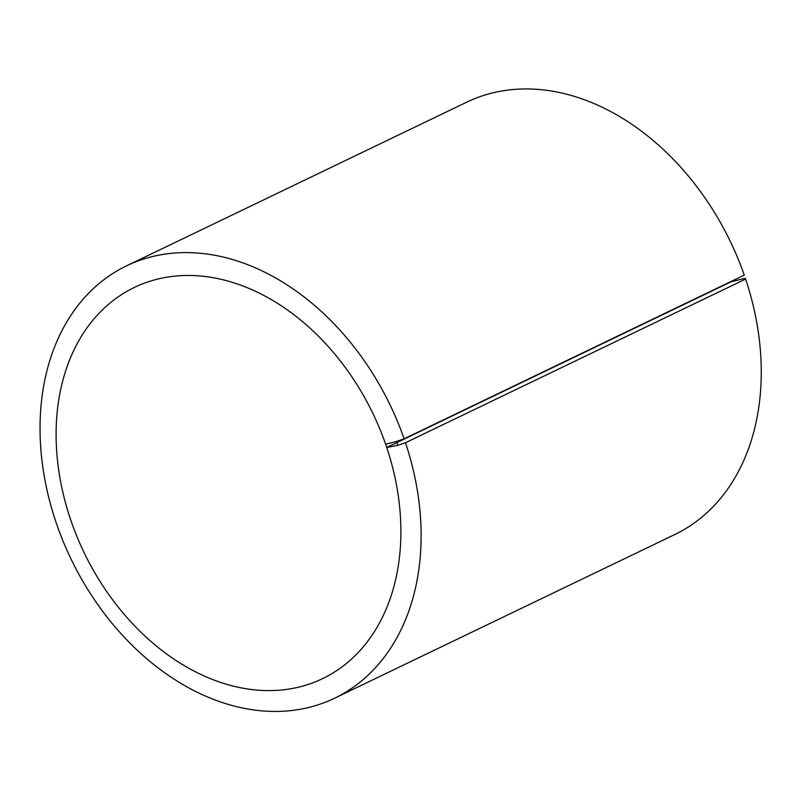 <?xml version="1.0" encoding="UTF-8"?>
<svg xmlns="http://www.w3.org/2000/svg" width="801" height="801" viewBox="0 0 801 801"><rect width="100%" height="100%" fill="white"/><g stroke="black" fill="none" stroke-linecap="round" stroke-linejoin="round"><path stroke-width="1.2" d="M731.043 281.812L386.733 447.479L397.837 445.336L405.466 442.733L745.611 279.078L744.92 278.337L731.043 281.812M387.003 447.769L385.511 443.914A217.061 160.29 -115.7 0 0 134.388 287.429A217.061 160.29 -115.7 0 0 84.055 552.52A217.061 160.29 -115.7 0 0 322.613 678.627A217.061 160.29 -115.7 0 0 386.733 447.479M385.782 444.175L396.515 441.491L397.837 445.336M396.515 441.491L404.125 438.798A239.91 177.161 -115.7 0 0 126.558 265.832A239.91 177.161 -115.7 0 0 70.939 558.838A239.91 177.161 -115.7 0 0 334.598 698.212A239.91 177.161 -115.7 0 0 405.466 442.733M404.125 438.798L744.269 275.133A239.91 177.161 -115.7 0 0 466.713 102.178L126.558 265.832M334.598 698.212L674.742 534.557A239.91 177.161 -115.7 0 0 745.611 279.078"/></g></svg>
